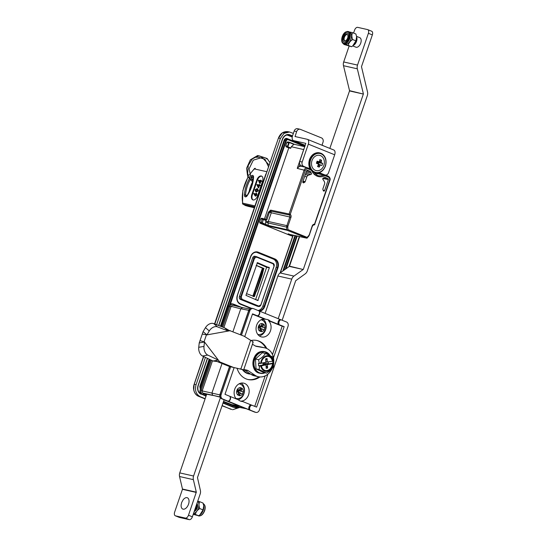 <?xml version="1.0" encoding="UTF-8"?>
<svg xmlns="http://www.w3.org/2000/svg" width="547" height="547" viewBox="0 0 547 547"><rect width="100%" height="100%" fill="white"/><g stroke="black" fill="none" stroke-linecap="round" stroke-linejoin="round"><path stroke-width="0.82" d="M318.135 173.72L323.55 175.081L325.431 175.04A0.868 0.499 112 0 1 325.465 175.047A0.868 0.499 112 0 1 325.629 175.963L324.227 175.997A13.149 10.694 -77.3 0 1 317.151 176.161A13.149 10.694 -77.3 0 1 311.899 171.013L310.86 169.987L307.879 168.791C306.703 168.613 305.828 169.187 305.253 170.527L304.111 170.151C304.87 168.373 306.04 167.608 307.612 167.847L307.879 167.936A0.868 0.499 -68 0 1 307.913 167.95A0.868 0.499 -68 0 1 308.084 168.859M315.072 174.151A12.184 9.908 102.7 0 0 315.858 173.973M302.935 182.548L303.811 182.753A0.868 0.704 -77.3 0 1 302.867 181.727L306.593 170.855A0.868 0.704 -77.3 0 1 307.53 170.302L310.293 171.416A0.868 0.704 -77.3 0 1 310.641 171.765L306.58 170.896M324.61 190.527A0.868 0.704 -77.3 0 1 323.284 190.63A17.757 14.434 -77.3 0 0 322.894 189.549A0.868 0.704 -77.3 0 1 322.887 188.852L324.528 184.065A2.612 2.12 -77.3 0 0 324.412 181.775A17.771 14.454 102.7 0 0 322.935 179.423A0.868 0.704 -77.3 0 1 323.366 177.973A14.796 12.027 -77.3 0 0 324.72 177.467A0.868 0.704 -77.3 0 1 325.198 177.447L327.961 178.568A0.868 0.704 -77.3 0 1 328.337 179.655L324.61 190.527L323.133 190.192M193.782 389.813L194.151 384.254L203.634 356.541M214.773 324.022L278.368 138.275M214.827 324.043L278.437 138.076L280.686 134.371M216.605 324.727L280.385 138.446L278.498 138.083L282.286 132.942L287.722 131.656C283.373 131.314 280.283 133.454 278.437 138.076L214.547 323.933L265.753 174.384M289.52 142.302L287.736 141.892L286.881 142.473L285.76 145.762L287.544 146.158L287.92 147.246L290.56 148.312L288.775 147.916L264.433 219.005L266.909 219.648L266.081 220.55A0.868 0.492 -91.6 0 0 265.637 219.586L268.481 212.106L270.656 210.116L289.096 214L304.111 170.151L297.24 168.387L299.134 166.603L299.859 164.476M250.663 256.707A6.612 5.374 -77.3 0 1 257.042 252.311A6.612 5.374 -77.3 0 1 257.787 252.536L258.177 252.181A7.043 5.73 102.7 0 0 250.567 256.666L237.398 295.455M257.042 252.311C254.239 251.955 252.133 253.439 250.731 256.755L237.384 295.489A6.612 5.374 -77.3 0 0 240.256 303.756L240.359 304.221L250.745 308.419M255.593 299.64L266.669 267.278L257.022 263.004M257.446 262.628L245.945 295.359L257.822 300.542L269.329 267.811L257.357 262.615M257.822 300.542L258.198 300.317L255.606 299.64M256.215 265.35L263.832 268.433L262.157 275.107L256.885 290.505L256.488 290.402L263.545 268.673L256.194 265.418M263.948 268.755L263.545 268.673M253.74 296.659L256.488 290.402M255.599 291.872L255.996 291.975L256.44 291.243L256.044 291.141M255.996 291.975L254.417 296.583L254.02 296.488M254.417 296.583L246.519 293.671M256.885 290.505L256.44 291.243M260.755 304.905L258.779 306.074L242.041 299.298L241.248 297.014L254.512 258.266L256.488 257.097L273.226 263.866L274.02 266.157L260.919 304.987L258.649 306.505A2.263 1.846 102.7 0 0 260.844 304.98L274.02 266.157M258.396 306.429A2.263 1.846 102.7 0 0 258.649 306.505L257.405 306.245A2.284 1.86 102.7 0 1 257.152 306.163L258.779 306.074M260.851 304.946L274.109 266.239A2.263 1.846 102.7 0 0 273.124 263.401L256.386 256.632A2.263 1.846 102.7 0 0 256.174 256.564A2.263 1.846 102.7 0 0 253.938 258.075L240.673 296.823L239.422 296.536A2.284 1.86 102.7 0 0 240.413 299.394L242.041 299.298M239.422 296.536L252.687 257.794L254.512 258.266M255.155 256.338A2.284 1.86 102.7 0 0 254.943 256.269A2.284 1.86 102.7 0 0 252.687 257.794M257.671 306.272A2.284 1.86 102.7 0 0 258.622 306.005M257.152 306.163L240.413 299.394M256.42 252.222A6.591 5.361 -77.3 0 1 256.543 252.276L273.281 259.046A6.591 5.361 -77.3 0 1 276.146 267.285L262.875 306.026A6.591 5.361 -77.3 0 1 258.088 310.498M251.066 308.33L240.393 304.009M251.429 308.276L240.297 303.77M256.543 252.276L274.526 259.305L274.909 258.95L258.177 252.181M305.082 145.817L287.018 138.507C285.746 138.159 284.782 138.726 284.119 140.223L284.686 140.408L220.995 326.422M292.324 136.572L288.474 135.013L288.091 135.369A6.017 4.889 102.7 0 0 286.546 135.075M322.053 145.023L323.831 145.981M205.077 398.913L198.431 396.226C194.24 393.922 192.831 389.929 194.219 384.254L194.199 384.117M230.759 409.252L222.137 405.546M280.385 138.446L284.043 133.345L289.527 131.991L293.363 133.413M205.159 398.681L200.223 396.684C196.052 394.339 194.664 390.353 196.065 384.719L205.426 357.389M231.853 409.477L222.055 405.785M239.723 407.453L232.632 409.737M299.312 236.536L289.007 266.642M232.735 406.804L232.701 407.002A6.947 5.648 102.7 0 0 234.007 407.317M201.098 393.895L206.007 396.199M222.985 403.071L232.701 407.002M321.985 145.228L323.003 142.254A3.48 2.831 102.7 0 0 321.492 137.906L300.406 129.372A3.48 2.831 102.7 0 0 300.05 129.263A3.48 2.831 102.7 0 0 296.645 131.588L295.059 136.538L307.216 139.28A4.526 2.612 112 0 1 307.455 139.355A4.526 2.612 112 0 1 308.323 144.128L302.197 162.021A3.48 2.831 102.7 0 0 303.708 166.377L301.24 165.816A3.48 2.831 -77.3 0 1 299.729 161.468L305.814 143.382L293.657 140.641A4.526 2.612 -68 0 1 293.418 140.565A4.526 2.612 -68 0 1 292.515 135.888L289.876 134.822A6.947 5.648 102.7 0 0 282.375 139.253L218.609 325.499M282.478 139.294A6.509 5.292 -77.3 0 1 288.577 134.924A6.509 5.292 -77.3 0 1 289.5 135.184L289.876 134.822M288.064 134.87A6.448 5.244 102.7 0 1 288.474 135.013L292.378 136.347M292.235 137.044L288.091 135.369M199.634 392.876A6.017 4.889 102.7 0 0 199.887 392.992L200.503 393.238M209.159 359.16L199.799 386.497L200.339 389.437M263.38 219.532L262.259 222.82L268.146 225.412L286.683 229.576L286.676 226.294L287.859 226.506L287.818 227.121L286.614 227.114L268.078 222.95L265.651 221.808L266.081 220.55L263.38 219.532L263.175 218.609L261.596 218.239L260.741 218.821L259.62 222.103L259.996 223.19L291.154 235.764M294.874 144.463L289.691 142.705L288.666 142.883L289.602 142.329L294.703 144.394M289.055 142.384L287.825 141.919M286.881 142.473L288.666 142.883L287.544 146.158L288.235 146.958L290.867 148.025L291.312 146.726L293.814 144.374M285.76 145.762L286.136 146.849L288.775 147.916M293.862 144.36L289.021 142.405M264.057 219.224L264.433 219.005M299.134 166.603L301.199 166.199L307.612 167.847A0.868 0.506 105 0 1 307.879 168.791M318.381 162.227A4.759 3.87 -77.3 0 1 317.992 163.909M306.197 172.011L311.359 173.112A14.796 12.027 -77.3 0 1 310.641 171.765M303.811 182.753A17.757 14.434 -77.3 0 1 304.761 182.213L302.86 181.754M304.686 176.421L306.819 176.907L305.178 181.693A0.868 0.704 -77.3 0 1 304.761 182.213M306.819 176.907A2.612 2.12 -77.3 0 1 308.289 175.252A17.771 14.454 102.7 0 1 310.819 174.514L305.752 173.303M311.359 173.112A0.868 0.704 -77.3 0 1 310.819 174.514M268.481 212.106L269.397 212.393L266.909 219.648M269.411 212.359L289.801 216.995A1.723 1.402 102.7 0 0 289.336 215.005L270.895 211.115L269.411 212.359M305.253 170.527L290.245 214.376L289.096 214A0.868 0.704 101.9 0 0 289.336 215.005A0.868 0.472 127.6 0 0 290.245 214.376A2.585 2.106 -77.3 0 1 290.942 217.371L289.801 216.995L286.676 226.294M287.818 227.121L287.886 229.583L307.168 237.384L307.058 238.164L308.87 236.017L312.2 225.973A2.585 2.106 -77.3 0 1 314.532 224.208L329.547 180.353C329.93 178.814 329.547 177.727 328.405 177.084L325.629 175.963M333.574 149.94A4.526 2.612 112 0 1 333.814 150.015A4.526 2.612 112 0 1 334.682 154.794L328.556 172.688A3.48 2.831 102.7 0 1 325.513 175.067L328.207 176.161A0.868 0.499 112 0 1 328.241 176.175L325.431 175.04M293.39 235.497L292.542 236.078L288.994 234.649A0.868 0.499 -68 0 0 289.527 234.383M288.994 234.649C287.784 234.143 287.551 233.966 288.29 234.102L307.058 238.164L287.113 230.287L268.577 226.123L261.487 223.525L261.11 222.438L262.232 219.162L263.086 218.581M287.886 229.583L287.113 230.287M286.683 229.576L287.072 230.075M264.946 224.926A0.868 0.499 112 0 0 265.719 224.215L265.651 221.808L268.303 221.473L286.847 225.637L287.989 226.014L287.859 226.506M268.078 222.95A3.46 2.797 -77.4 0 1 268.303 221.473A3.46 2.797 -77.3 0 0 268.078 222.95L268.146 225.412A0.868 0.697 102.7 0 0 268.577 226.123M265.753 220.496A0.868 0.499 -68 0 0 265.589 219.579A0.868 0.499 -68 0 0 265.548 219.566L265.637 219.586M263.216 218.622L265.589 219.579M263.38 219.538L260.741 218.821M248.947 192.503A22.174 12.793 112 0 1 250.362 187.04A22.174 12.793 112 0 1 252.55 181.898M257.637 190.445L257.5 189.351L256.864 189.023L255.292 189.918L256.071 191.32L257.637 190.445M258.587 185.426L257.945 185.283L258.334 186.165M257.418 185.071L258.15 186.712L258.622 185.344L257.945 185.283M259.223 184.462L259.046 184.995L259.681 185.139L258.902 185.406L258.157 187.587L256.844 184.496L258.758 184.927L259.223 184.462L259.75 184.674L259.599 185.118M259.654 185.221L260.208 185.351L260.071 185.761L259.428 185.618L258.683 187.799L258.157 187.587M259.681 185.139L260.208 185.351M258.17 186.65L257.473 185.091M259.538 185.549L260.071 185.761M258.902 185.406L259.428 185.618M256.516 193.747L255.606 194.664L255.825 195.751M256.037 193.549L255.08 194.445L255.299 195.539L256.194 194.657L256.085 193.576M255.08 194.445L255.606 194.664M253.986 193.31L254.69 194.78L256.112 193.118L256.468 194.746L255.148 195.949L253.726 193.597L254.512 193.529L254.847 194.226M256.283 193.187L256.994 194.958L255.675 196.161L255.059 195.922L255.511 196.1M256.112 193.118L256.639 193.33M256.468 194.746L256.994 194.958M256.789 180.107L251.839 194.554A5.046 2.913 -68 0 0 252.817 199.881A5.046 2.913 -68 0 0 257.575 195.847L262.519 181.399A5.046 2.913 -68 0 0 261.548 176.072A5.046 2.913 -68 0 0 256.789 180.107L257.316 180.319L252.365 194.766A5.046 2.913 -68 0 0 253.09 199.963M261.801 176.202A5.046 2.913 -68 0 0 257.316 180.319M266.69 171.69L254.43 168.927A0.868 0.438 -134 0 1 254.485 168.565A0.868 0.438 -134 0 1 254.717 168.503M248.044 177.29A26.557 15.323 -68 0 0 242.718 203.142A0.868 0.533 168.9 0 0 242.724 203.84M254.642 206.821L243.039 204.202A0.868 0.52 118.5 0 1 242.964 204.175L242.964 204.175A0.868 0.52 118.5 0 1 242.8 203.983M254.957 205.904L242.718 203.142A0.868 0.704 -77.3 0 0 243.039 204.202L245.617 205.604L254.382 207.58M248.543 206.431L245.603 205.597L248.543 206.431A0.868 0.479 -74.2 0 0 248.557 206.431L254.328 207.737L248.591 206.445A0.868 0.704 -77.3 0 1 248.557 206.431A0.868 0.868 0 0 0 248.591 206.445A0.868 0.704 -77.3 0 0 248.618 206.451M256.461 191.942L255.579 191.621L256.461 191.942L258.444 190.739L257.528 188.824M257.001 188.606L257.917 190.52L255.934 191.73L255.005 189.864L257.001 188.606L257.849 188.92M257.917 190.52L258.444 190.739M260.064 181.112L259.422 180.968L259.811 181.85M258.895 180.756L259.627 182.397L260.098 181.03L259.422 180.968M260.7 180.148L260.522 180.681L261.158 180.825L260.379 181.091L259.634 183.272L258.321 180.182L260.235 180.613L260.7 180.148L261.227 180.36L261.076 180.804M261.131 180.907L261.685 181.036L261.548 181.447L260.905 181.303L260.16 183.484L259.634 183.272M261.158 180.825L261.685 181.036M261.015 181.235L261.548 181.447M260.379 181.091L260.905 181.303M257.391 189.235L255.818 190.13L256.605 191.532M256.864 189.023L257.322 189.207M255.292 189.918L255.818 190.13M303.708 166.377L306.894 167.662M314.689 173.843A11.316 9.196 102.7 0 0 320.029 172.975L324.453 174.766M319.537 173.221L321.486 174.008M301.24 165.816L303.886 166.89M317.745 163.813A4.438 3.61 102.7 0 0 317.841 163.56A4.438 3.61 102.7 0 0 318.122 162.124M296.645 131.588L294.177 131.034A3.48 2.831 -77.3 0 1 297.575 128.702L300.05 129.263M294.177 131.034L292.542 135.793M295.018 136.353L296.002 136.75M317.869 161.782L318.6 162.315L321.219 162.172A10.55 6.81 -67.4 0 0 321.533 160.244A9.6 6.044 167.1 0 0 320.727 159.868A9.6 6.044 167.1 0 0 319.845 159.56A10.55 5.32 111.5 0 1 319.469 161.468L318.908 161.796A10.55 1.559 -164 0 0 317.116 161.174A9.6 1.6 108.2 0 0 316.398 163.273L318.163 163.977L318.388 164.626A10.55 5.32 111.5 0 1 317.492 166.432A9.6 4.998 47.5 0 0 318.347 166.821A9.6 4.998 47.5 0 0 319.181 167.108A10.55 6.81 -67.4 0 0 320.139 165.338L318.422 164.49M320.467 155.594A7.836 6.366 102.7 0 0 312.009 160.586A7.836 6.366 102.7 0 0 315.407 170.37A7.836 6.366 102.7 0 0 323.872 165.379A7.836 6.366 102.7 0 0 320.467 155.594M317.116 161.174L317.472 161.748L319.469 161.468M319.051 164.36L321.909 165.502A9.6 9.436 -46.7 0 0 322.627 163.403L318.757 162.774L318.436 163.724L318.86 164.305L320.692 165.003M319.181 167.108L318.498 164.695M316.925 163.485L317.472 161.748M317.499 161.768L319.038 161.823M318.463 164.538L319.058 164.367M320.699 165.009L320.139 165.338L320.699 165.009M319.298 162.097L319.455 162.562M321.219 162.172L321.445 162.821L319.653 162.63M321.533 160.244L319.427 161.98M322.627 163.403A10.55 1.559 -164 0 0 321.445 162.821M258.71 327.612L259.223 326.053L260.851 326.108L258.943 325.335L258.492 326.32L258.239 327.386L260.297 328.597L259.483 330.969A4.089 3.323 -77.3 0 1 258.252 327.393M261.042 319.783A7.487 6.085 -77.3 0 1 263.811 321.267C265.91 323.626 266.492 326.327 265.548 329.383C264.153 332.255 262.601 333.868 260.892 334.224A7.487 6.085 -77.3 0 1 257.753 334.374M260.994 326.764L260.372 326.867L260.331 328.268L264.222 329.807L264.926 327.756L260.994 326.764L264.926 327.756A4.089 3.323 -77.3 0 0 263.681 324.186L262.04 323.509L261.227 325.889M264.222 329.807A4.089 3.323 -77.3 0 1 261.138 331.626L259.483 330.969M261.138 331.626L261.945 329.26L260.092 328.535L261.131 331.632M262.321 329.041L260.064 328.432M259.51 325.903L260.263 326.552L262.875 326.552L263.681 324.186M262.875 326.552L263.025 326.99M259.223 326.053L258.943 325.335A4.089 3.323 -77.3 0 1 262.034 323.523M260.844 326.333L263.688 324.18M236.865 390.421L236.612 391.488L238.67 392.691L237.856 395.071L239.504 395.734L240.318 393.361L238.465 392.63L239.504 395.734A4.089 3.323 -77.3 0 0 242.595 393.908L243.299 391.857L239.367 390.866L243.299 391.857A4.089 3.323 -77.3 0 0 242.054 388.288L240.413 387.611L239.6 389.99L237.323 389.443L236.865 390.421M239.087 383.837A7.487 6.085 -77.3 0 1 242.184 385.368C244.283 387.727 244.865 390.428 243.921 393.484C242.526 396.356 240.974 397.97 239.265 398.325A7.487 6.085 -77.3 0 1 235.805 398.38M242.595 393.908L240.318 393.361M237.863 395.064A4.089 3.323 -77.3 0 1 236.625 391.495M237.083 391.714L237.883 390.004L238.636 390.654L241.248 390.654L242.054 388.288M241.248 390.654L241.398 391.084M239.217 390.435L242.061 388.281M237.883 390.004L237.316 389.437A4.089 3.323 -77.3 0 1 240.406 387.625M239.367 390.866L238.745 390.968L238.403 391.967L240.625 393.122M238.834 392.411L240.694 393.143M237.596 390.155L239.6 389.99M371.502 31.179A3.48 2.01 112 0 1 371.68 31.234A3.48 2.01 112 0 1 372.357 34.905L368.398 33.305A3.48 2.01 -68 0 0 367.728 29.634A3.48 2.01 -68 0 0 367.55 29.579L357.663 27.35A3.48 2.01 -68 0 0 354.565 30.188L353.581 33.059M282.163 320.234L295.695 280.727L305.123 273.917A5.655 4.602 -77.3 0 0 307.318 270.881L367.31 95.657A5.655 4.602 -77.3 0 0 367.509 91.917L361.478 66.679L372.357 34.905M289.356 266.396A0.438 0.356 102.7 0 0 289.527 266.157L303.195 269.514L289.356 266.396L280.098 272.967A5.655 4.602 102.7 0 0 277.903 276.003L265.104 313.39M263.134 319.14L262.704 320.398M260.632 326.443L260.502 326.832M349.519 90.932A0.438 0.356 102.7 0 0 349.533 90.645L363.358 94.057L349.519 90.932L329.841 148.408M299.64 236.612L289.527 266.157M368.398 33.305L357.519 65.079L343.687 61.961A5.655 4.602 102.7 0 0 343.489 65.702L349.533 90.645M343.687 61.961L349.054 46.276M363.372 93.769L357.328 68.819A5.655 4.602 -77.3 0 1 357.519 65.079M303.366 269.281L363.358 94.057M278.197 318.682L291.742 279.127A5.655 4.602 -77.3 0 1 293.937 276.085L303.195 269.514M262.444 334.367L262.868 333.144M264.386 331.598L264.748 331.68M265.746 324.727L266.013 323.94M224.126 399.748L197.474 477.586L200.38 490.379A5.573 4.526 -77.3 0 1 200.175 494.016L192.373 516.812A3.48 2.01 112 0 1 189.269 519.65L185.385 518.077A3.48 2.01 -68 0 0 188.483 515.24L192.373 516.812M185.385 518.077L175.498 515.848L179.389 517.421A3.48 2.01 112 0 1 179.204 517.366L175.32 515.794A3.48 2.01 -68 0 1 174.643 512.122L182.452 489.319A0.438 0.356 102.7 0 0 182.466 489.039L196.305 492.156L188.483 515.24M196.305 492.156L193.378 479.651A5.573 4.526 -77.3 0 1 193.583 476.013L220.386 397.744M179.389 517.421L189.269 519.65M206.718 394.127L179.751 472.895A5.573 4.526 102.7 0 0 179.546 476.526L182.466 489.039M196.592 504.491A5.135 2.961 112 0 1 196.106 507.541A5.135 2.961 112 0 1 194.691 510.03M188.469 504.389A6.092 3.514 112 0 1 183.744 509.209A6.092 3.514 112 0 1 181.132 504.833L181.679 502.419L183.231 499.657A6.092 3.514 112 0 1 187.983 498.16A6.092 3.514 112 0 1 188.469 504.389M196.264 509.701A3.48 2.01 112 0 1 196.544 508.409A3.48 2.01 112 0 1 197.488 506.679M195.354 510.761A6.53 3.767 112 0 1 195.867 508.443A6.53 3.767 112 0 1 197.57 505.284M203.757 505.879A6.53 3.767 112 0 1 203.771 505.996A6.53 3.767 112 0 1 203.279 510.119A6.53 3.767 112 0 1 200.311 514.563A6.53 3.767 112 0 1 200.127 514.7M196.496 506.084L197.515 504.806M193.378 513.865L195.388 514.44C195.812 512.081 197.276 510.125 199.778 508.573C198.739 505.893 198.732 503.602 199.751 501.715L203.012 503.035L203.737 505.743L203.04 509.893L199.874 514.898L198.65 515.759L193.214 514.351M193.467 513.619A6.742 3.891 -68 0 0 198.397 508.122A6.742 3.891 -68 0 0 197.665 501.339M199.751 501.715L197.74 501.141M199.778 508.573L203.04 509.893M195.388 514.44L198.65 515.759M194.978 511.069L194.8 509.9M196.941 503.459A4.615 2.66 112 0 1 197.187 507.848A4.615 2.66 112 0 1 194.192 511.507M266.505 373.122C269.767 371.276 272.057 369.184 273.37 366.852L273.65 363.611A7.952 6.461 -77.3 0 1 267.579 371.331A7.952 6.461 -77.3 0 1 260.769 366.032L259.579 366.059L259.08 369.54L266.505 373.122L263.449 372.432L256.023 368.856L255.47 359.01L262.334 352.74L265.391 353.43C264.119 355.728 261.828 357.813 258.526 359.7L259.435 363.502L260.625 363.475A7.952 6.461 -77.3 0 1 266.704 355.755A7.952 6.461 -77.3 0 1 273.507 361.054L272.816 357.013L265.391 353.43M260.625 363.475L261.234 363.365A7.22 5.873 -77.3 0 1 266.745 356.466A7.22 5.873 -77.3 0 1 268.727 356.5A7.22 5.873 -77.3 0 1 272.905 361.17L273.507 361.054M259.08 369.54L256.023 368.856M266.423 363.926L264.939 363.598L268.392 363.557L266.423 363.926L266.444 364.357L267.435 364.576L267.627 368.076L266.033 365.423M265.644 364.767L264.939 363.598L263.51 363.864L264.994 364.199L263.018 364.569L263.449 362.764M263.018 364.569L262.922 362.866L264.892 362.49L264.939 363.598M268.392 363.557L268.297 361.854L265.849 362.114M259.435 363.502L258.437 363.276L258.581 365.834L265.015 364.623L264.994 364.199M261.254 363.153L265.863 362.292L265.664 358.791L267.093 358.524L267.292 362.018L272.905 361.17M272.406 361.061A7.22 5.873 102.7 0 0 268.481 356.446M267.292 362.018L266.3 361.799L266.327 362.223M265.76 360.514L267.093 358.524M267.627 368.076L266.198 368.343L266.006 364.849L265.015 364.623M266.006 364.849L260.769 366.032M265.309 370.531A7.22 5.873 102.7 0 0 272.55 363.618L267.435 364.576M273.65 363.611L273.049 363.728A7.22 5.873 -77.3 0 1 265.548 370.592A7.22 5.873 -77.3 0 1 261.377 365.922M273.049 363.728L272.55 363.618M259.579 366.059L258.581 365.834M255.47 359.01L258.526 359.7M266.444 364.357L272.878 363.146L272.762 361.136M272.878 363.146L273.876 363.372M220.174 394.961L211.908 393.081L222.034 363.516L211.908 393.081L202.178 390.907L212.51 360.747M223.88 327.537L230.991 306.758L229.836 306.382C230.677 304.447 231.928 303.708 233.596 304.166L232.249 303.831A3.48 2.831 102.7 0 0 228.851 306.156L221.802 326.737M210.486 359.789L200.181 389.895A3.48 2.831 102.7 0 0 201.693 394.243L206.069 396.014M236.024 305.992L233.808 305.096L232.263 305.199L233.015 305.24L232.263 305.199L230.991 306.758M223.408 401.833L236.4 407.084L237.952 406.989L223.552 401.423M237.952 406.989L245.76 408.623M245.822 408.527L237.883 406.831L238.198 405.908M232.899 404.787L239.791 406.23L224.079 399.878L240.68 406.448M238.225 390.483L237.726 391.939M243.545 387.283L244.14 387.426M237.883 406.831L232.742 404.753M262.649 319.161L262.293 320.186M260.133 326.497L259.634 327.954M240.721 383.194L240.393 384.165M220.051 397.136L212.667 395.255L211.908 393.081L212.667 395.255L213.282 395.508L206.684 394.209M206.575 394.551L202.937 393.081L219.962 396.917M231.135 306.347L240.769 308.788L242.656 307.681L240.769 308.788L232.926 331.694L240.769 308.788L249.124 310.402M202.178 390.907L202.349 392.582L202.937 393.081M202.349 392.582L203.457 393.758L206.431 394.961M223.101 402.729L235.627 407.795L223.067 402.838M234.636 407.577A3.48 2.831 102.7 0 0 234.998 407.686L235.983 407.912L235.627 407.795L236.4 407.084M228.68 403.966A3.111 2.53 -77.3 0 1 228.673 403.495M250.581 374.08A14.359 11.678 -77.3 0 1 247.073 373.382A14.359 11.678 -77.3 0 1 242.321 369.464M255.169 345.902A14.359 11.678 -77.3 0 1 255.811 346.094M246.847 373.116A14.188 11.535 102.7 0 0 247.032 373.198A14.188 11.535 102.7 0 0 248.495 373.649A14.188 11.535 102.7 0 0 249.377 373.806M266.827 348.535A20.02 16.273 102.7 0 0 259.066 341.157A20.02 16.273 102.7 0 0 257.008 340.507A20.02 16.273 102.7 0 0 251.059 340.514M237.036 368.193A20.02 16.273 102.7 0 0 246.136 378.921A20.02 16.273 102.7 0 0 248.201 379.563A20.02 16.273 102.7 0 0 259.941 376.951M265.835 348.138A20.02 16.273 102.7 0 0 258.177 340.952A20.02 16.273 102.7 0 0 256.557 340.419M236.236 398.913A9.135 7.432 -77.3 0 1 235.176 388.138A9.135 7.432 -77.3 0 1 243.647 383.139A9.135 7.432 -77.3 0 1 244.591 383.433A9.135 7.432 -77.3 0 1 248.933 393.491A9.135 7.432 -77.3 0 1 240.94 401.115L242.622 401.498A9.135 7.432 -77.3 0 1 241.309 401.348A9.135 7.432 -77.3 0 1 240.372 401.054A9.135 7.432 -77.3 0 1 238.403 399.789L230.39 396.548C230.909 398.599 230.342 400.24 228.701 401.457M260.611 336.637A9.135 7.432 -77.3 0 1 256.269 326.586A9.135 7.432 -77.3 0 1 264.263 318.956L265.945 319.339A9.135 7.432 -77.3 0 1 267.257 319.482A9.135 7.432 -77.3 0 1 268.194 319.776A9.135 7.432 -77.3 0 1 270.163 321.041L268.481 320.665A9.135 7.432 -77.3 0 1 270.197 331.571A9.135 7.432 -77.3 0 1 261.555 336.931A9.135 7.432 -77.3 0 1 260.611 336.637M241.494 335.161L249.801 310.881A3.48 2.831 -77.3 0 1 253.206 308.556A3.48 2.831 -77.3 0 1 253.562 308.665L259.593 311.161A3.788 3.077 -77.3 0 1 257.931 316.07M234.143 367.584L224.995 394.312L230.362 396.534A3.788 3.077 -77.3 0 1 228.694 401.45L222.65 398.968A3.48 2.831 -77.3 0 1 221.138 394.619L230.656 366.805M239.928 406.264L240.714 406.462M246.506 408.8L245.856 408.636M270.163 321.041L278.204 324.296A3.788 3.077 -77.3 0 1 279.886 319.366L286.512 321.998A3.48 2.831 -77.3 0 1 288.023 326.347L259.353 410.079A3.48 2.831 -77.3 0 1 255.955 412.411A3.48 2.831 -77.3 0 1 255.593 412.301L248.974 409.676A3.788 3.077 -77.3 0 1 250.656 404.746L256.618 407.105L267.914 374.114M259.251 335.879A9.135 7.432 102.7 0 0 265.972 328.562A9.135 7.432 102.7 0 0 263.039 319.072M279.886 319.366L259.627 311.168M257.91 316.084L265.945 319.339M259.593 311.161L259.093 310.901A3.111 2.53 102.7 0 1 257.411 315.831L252.536 313.855L244.748 336.603M252.434 314.169L264.263 318.956M268.481 320.665L282.19 326.21L284.166 326.655L278.204 324.296M282.19 326.21L272.481 354.559M265.179 375.878L254.752 406.353M273.486 357.841L284.166 326.655M248.974 409.676L228.181 401.211A3.111 2.53 102.7 0 0 229.863 396.281L230.362 396.534M238.314 399.754A9.135 7.432 102.7 0 0 244.352 392.103A9.135 7.432 102.7 0 0 241.22 383.085M250.656 404.746L242.622 401.498M247.757 379.454A20.02 16.273 102.7 0 0 258.922 376.842M243.183 369.731A13.928 11.323 102.7 0 0 247.613 373.293A13.928 11.323 102.7 0 0 249.049 373.738A13.928 11.323 102.7 0 0 250.376 373.936M199.224 342.928L204.482 341.998L218.328 360.083L213.07 361.013L202.527 356.015A6.961 4.472 -100 0 1 198.739 347.318L199.224 342.928L203.101 331.605L205.467 327.667A6.961 4.814 -49.3 0 1 213.508 323.537A6.961 4.814 -49.3 0 1 213.631 323.578L224.455 327.762L229.022 330.361L243.825 336.104A6.961 5.661 102.7 0 1 244.564 336.487L250.683 340.316C253.07 341.547 253.719 342.224 252.632 342.354M213.631 323.578L217.446 326.86A6.961 4.814 130.7 0 0 217.323 326.812A6.961 4.814 130.7 0 0 209.282 330.949L205.467 327.667M271.968 368.849A14.796 12.027 -77.3 0 1 258.348 376.726L254.396 375.837A14.796 12.027 -77.3 0 1 250.984 374.353L244.441 369.916A6.961 5.661 102.7 0 0 243.777 369.546M258.348 376.726A14.796 12.027 -77.3 0 1 254.936 375.242L248.393 370.811L244.441 369.916M256.249 346.36L256.728 346.463A6.961 5.661 -77.3 0 1 256.488 346.415A6.961 5.661 -77.3 0 1 255.032 345.813L252.454 344.207M255.387 346.019L260.393 346.873A14.796 12.027 -77.3 0 1 260.905 346.969L264.857 347.865A14.796 12.027 -77.3 0 1 273.63 363.317M256.728 346.463L264.345 347.762A14.796 12.027 -77.3 0 1 264.857 347.865M243.798 369.485L246.718 370.093A6.961 5.661 -77.3 0 1 246.786 370.114A6.961 5.661 -77.3 0 1 248.393 370.811M253.158 342.142L243.661 369.895L243.142 369.717M202.431 334.094L206.916 334.88L209.282 330.949M203.101 331.605L206.916 334.88L228.27 331.038L225.022 328.248M217.446 326.86L228.27 331.038L230.376 330.668L206.39 334.983L204.14 341.547L219.696 361.861L213.07 361.013M243.244 369.758L233.931 367.543A6.961 5.661 102.7 0 1 233.863 367.529A6.961 5.661 102.7 0 1 233.145 367.304L219.696 361.861L218.328 360.083L207.785 355.085L202.527 356.015M233.788 367.509L229.979 366.647A6.961 5.661 -77.3 0 1 229.911 366.634A6.961 5.661 -77.3 0 1 229.193 366.408L216.024 361.082M198.739 347.318L203.997 346.388L204.482 341.998L200.188 340.651M203.997 346.388A6.961 4.472 80 0 0 207.785 355.085M347.318 34.475A3.48 2.01 -68 0 0 346.894 34.502A3.48 2.01 -68 0 0 344.378 37.353A3.48 2.01 -68 0 0 344.747 40.827M353.376 45.367A5.135 2.961 -68 0 0 356.678 37.21M352.719 45.893L355.899 47.179A5.135 2.961 -68 0 0 357.041 47.254A5.135 2.961 -68 0 0 360.883 42.625A5.135 2.961 -68 0 0 359.755 37.661L356.569 36.369M345.69 34.447A3.48 2.01 112 0 1 347.01 34.29A3.48 2.01 112 0 1 347.871 37.251A3.48 2.01 112 0 1 345.718 40.581A3.48 2.01 112 0 1 344.398 40.745A3.48 2.01 112 0 1 343.53 37.777A3.48 2.01 112 0 1 345.69 34.447M345.725 41.729A4.786 2.762 112 0 1 342.579 39.24A4.786 2.762 112 0 1 345.683 33.299A4.786 2.762 112 0 1 348.829 35.787A4.786 2.762 112 0 1 345.725 41.729A4.786 2.762 -68 0 0 348.829 35.787A4.786 2.762 -68 0 0 345.683 33.299A4.786 2.762 -68 0 0 342.579 39.24A4.786 2.762 -68 0 0 345.725 41.729M344.836 44.204A6.53 3.767 -68 0 0 347.311 43.904A6.53 3.767 -68 0 0 351.359 37.661A6.53 3.767 -68 0 0 349.731 32.102L348.548 31.623A6.53 3.767 112 0 1 350.169 37.182A6.53 3.767 112 0 1 346.128 43.425A6.53 3.767 112 0 1 343.653 43.726L344.836 44.204M343.605 43.705L343.851 44.403L348.275 45.401C348.692 43.049 350.155 41.093 352.665 39.541C351.618 36.834 351.612 34.55 352.63 32.676L348.207 31.678M352.63 32.676L355.892 33.996L356.617 36.711L355.926 40.861L352.76 45.866L351.536 46.721L343.851 44.403M351.536 46.721L348.275 45.401M355.926 40.861L352.665 39.541M356.623 36.752A6.742 3.891 112 0 1 356.63 36.786A6.742 3.891 112 0 1 353.054 45.633A6.742 3.891 112 0 1 352.931 45.729M317.021 175.266A12.28 9.99 102.7 0 0 318.094 175.608A12.28 9.99 102.7 0 0 323.55 175.081L324.227 175.997M312.043 170.425L311.899 171.013L312.043 170.425M303.797 149.584L304.098 148.688M297.24 168.387L303.688 149.557L291.312 146.726M240.277 303.763C237.419 302.224 236.482 299.469 237.466 295.503L237.302 295.414A7.043 5.73 102.7 0 0 240.359 304.221M250.567 256.666L237.302 295.414M269.329 267.811L266.669 267.278M266.519 266.847L269.179 267.374M262.369 273.37L261.965 273.288M261.856 274.156L262.259 274.238M262.157 275.107L261.753 275.025M274.109 266.239L273.226 263.866M273.124 263.401L256.427 256.646M254.943 256.269L256.406 256.639L256.488 257.097M241.248 297.014L240.673 296.823A2.263 1.846 102.7 0 0 241.658 299.653M276.146 267.285L277.397 267.565A6.612 5.374 -77.3 0 0 274.526 259.305L273.281 259.046M259.798 311.236A7.043 5.73 102.7 0 0 264.707 306.505L277.972 267.757L277.397 267.565L264.133 306.313L262.875 306.026M264.707 306.505L264.133 306.313A6.612 5.374 -77.3 0 1 258.929 310.833M277.972 267.757A7.043 5.73 102.7 0 0 274.909 258.95M230.383 304.166L286.307 140.839L285.739 140.654L229.473 304.994M201.214 386.879L200.366 386.681A2.25 1.832 102.7 0 0 200.551 388.808M280.262 272.85L292.843 236.092M286.307 140.839A1.757 1.429 -77.3 0 1 288.201 139.724L288.119 139.259L304.994 146.09L288.132 139.266M287.018 138.507L287.072 138.952M287.12 138.972A2.25 1.832 102.7 0 0 286.97 138.924A2.25 1.832 102.7 0 0 284.686 140.408L285.739 140.654A2.188 1.778 -77.3 0 1 287.961 139.212A2.188 1.778 -77.3 0 1 288.105 139.259L286.97 138.924M282.847 271.018L294.977 235.579M283.681 270.423L295.565 235.709M196.065 384.719L194.219 384.254L203.689 356.569M194.151 384.254C192.421 388.903 194.438 394.606 198.417 396.226L200.223 396.684M296.624 235.942L285.185 269.356M286.019 268.762L297.212 236.072M207.375 358.312L198.055 385.526A6.947 5.648 102.7 0 0 201.07 394.202M218.711 325.54L282.375 139.253M200.879 393.703A6.509 5.292 -77.3 0 1 198.144 385.601L198.055 385.526M198.158 385.567L207.477 358.36M284.119 140.223L220.441 326.21M199.799 386.497L200.366 386.681L209.699 359.413M288.201 139.724L304.864 146.466M292.727 236.099L280.105 272.96L293.937 276.085M290.97 235.723L292.454 236.051A0.868 0.499 -68 0 0 293.219 235.347L293.274 235.203M288.002 146.309L289.124 143.034M287.92 147.246L286.136 146.849M322.88 178.411L328.337 179.655M327.961 178.568L324.043 177.741M310.293 171.416L306.682 170.657M305.178 181.693L303.045 181.207M305.329 174.548L308.289 175.252M290.942 217.371L287.989 226.014M270.656 210.116L271.285 212.783L268.303 221.473M308.693 236.044L309.568 234.779L309.24 234.608M307.168 237.384L308.699 235.572M329.711 180.51L329.868 180.524C330.579 178.896 330.039 177.447 328.241 176.175A0.868 0.499 112 0 1 328.405 177.084M314.696 224.359L329.868 180.524L329.547 180.353M314.86 224.373L314.532 224.208A0.868 0.499 -84 0 1 313.951 224.954A0.868 0.868 0 0 0 314.86 224.373M313.916 224.947A0.868 0.499 -84 0 0 313.951 224.954C313.568 224.721 313.096 225.118 312.528 226.137L312.2 225.973M312.364 226.123L309.411 234.766M310.86 169.987A0.868 0.499 -68 0 0 310.689 169.071A0.868 0.499 -68 0 0 310.655 169.057L307.947 167.963M292.406 235.019L293.63 235.285M263.257 218.643L265.548 219.566M262.259 222.814L259.62 222.103M262.259 222.82A0.868 0.499 112 0 1 261.487 223.525L259.996 223.19M261.685 218.267L262.998 218.568M253.316 178.055L250.676 176.613A2.797 1.614 112 0 1 252.646 175.402A2.797 1.614 112 0 1 253.562 177.262A23.364 13.477 112 0 1 251.627 186.725A23.364 13.477 112 0 1 247.271 195.635A2.797 1.614 112 0 1 245.309 196.852A2.797 1.614 112 0 1 244.393 194.985A23.364 13.477 112 0 1 249.193 179.074M253.562 177.262A0.868 0.356 -176.4 0 0 253.357 177.474L253.131 176.524A1.928 1.115 -68 0 0 251.613 177.296A22.495 12.978 -68 0 0 251.148 178.028M247.128 195.539L245.555 194.992A1.928 1.115 -68 0 0 246.15 196.264L247.271 195.635M250 179.997A22.495 12.978 -68 0 0 247.422 185.884A22.495 12.978 -68 0 0 245.555 194.992A0.868 0.356 -176.4 0 0 244.393 194.985M258.205 185.864A22.495 12.978 112 0 1 258.061 186.411M252.365 194.766L251.839 194.554M249.494 174.616L254.485 168.565A0.868 0.868 0 0 1 255.278 168.346L255.312 168.353A0.868 0.704 -77.3 0 0 254.43 168.927A26.557 15.323 -68 0 0 249.562 174.828M262.498 267.968L252.83 296.221M262.95 268.146L253.275 296.406M308.323 144.128L334.682 154.794M299.729 161.468L302.197 162.021M293.657 140.641L305.253 145.331M310.593 160.011A9.702 7.89 102.7 0 0 314.805 172.134A9.702 7.89 102.7 0 0 325.287 165.953A9.702 7.89 102.7 0 0 321.075 153.83A9.702 7.89 102.7 0 0 310.593 160.011M325.383 166.049A10.229 8.314 -77.3 0 1 315.393 172.893A10.229 8.314 -77.3 0 1 312.877 171.751M310.477 168.989A10.229 8.314 -77.3 0 1 309.903 159.786A10.229 8.314 -77.3 0 1 319.892 152.941A10.229 8.314 -77.3 0 1 325.403 166.001M319.694 152.9A10.229 8.314 102.7 0 0 319.496 152.852A10.229 8.314 102.7 0 0 309.506 159.69A10.229 8.314 102.7 0 0 310.033 168.804M313.075 172.045A10.229 8.314 102.7 0 0 314.997 172.804A10.229 8.314 102.7 0 0 315.195 172.845M343.489 65.702L357.328 68.819M291.742 279.127L277.903 276.003M196.291 492.444L182.452 489.319M193.378 479.651L179.546 476.526M179.751 472.895L193.583 476.013M203.21 503.712C205.214 504.86 205.693 507.192 204.667 510.7C203.046 514.638 200.927 516.347 198.315 515.814A6.53 3.767 -68 0 0 204.469 510.597A6.53 3.767 -68 0 0 203.252 503.732M264.775 372.733A10.762 8.752 -77.3 0 1 263.415 373.116A10.762 8.752 -77.3 0 1 253.979 364.234A10.762 8.752 -77.3 0 1 262.225 352.022A10.762 8.752 -77.3 0 1 269.89 355.4M265.042 372.794A11.056 8.984 -77.3 0 1 263.237 373.355A11.056 8.984 -77.3 0 1 260.194 373.307A11.056 8.984 -77.3 0 1 253.576 362.387A11.056 8.984 -77.3 0 1 262.013 351.7A11.056 8.984 -77.3 0 1 265.056 351.742A11.056 8.984 -77.3 0 1 270.102 355.509M261.391 351.557A11.056 8.984 -77.3 0 1 264.433 351.605L261.343 351.557C251.408 352.753 249.815 371.652 259.572 373.17A11.056 8.984 -77.3 0 1 252.946 362.251A11.056 8.984 -77.3 0 1 261.391 351.557M202.322 390.496L201.166 390.114L211.402 360.22M222.745 327.099L229.836 306.382L228.851 306.156M203.457 393.758L202.677 394.469L201.693 394.243M206.123 395.857L202.677 394.469C201.146 393.621 200.64 392.172 201.166 390.114L200.181 389.895M233.808 305.096L233.644 304.18L241.624 307.407M233.685 304.2L241.596 307.4M254.519 412.041L221.61 398.736L255.593 412.301M221.562 398.708L221.61 398.736C220.003 397.86 219.456 396.411 219.983 394.38L229.521 366.531M229.672 366.572L220.147 394.394C219.62 396.452 220.126 397.901 221.658 398.749L222.65 398.968M252.577 308.44C250.909 307.988 249.658 308.727 248.817 310.662L240.557 334.785M249.801 310.881L248.817 310.662M221.138 394.619L220.147 394.394M280.98 319.756A3.111 2.53 102.7 0 0 279.291 324.686M251.75 405.136A3.111 2.53 102.7 0 0 250.061 410.059M250.984 374.353L254.936 375.242M260.393 346.873L264.345 347.762M250.683 340.316L240.865 368.986M229.193 366.408L233.145 367.304M345.677 32.225A6.003 3.467 -68 0 0 341.779 39.685A6.003 3.467 -68 0 0 345.731 42.803A6.003 3.467 -68 0 0 349.629 35.35A6.003 3.467 -68 0 0 345.677 32.225M346.073 31.924A6.53 3.767 112 0 1 348.548 31.623L345.82 31.931C341.786 33.893 340.036 42.618 343.653 43.726M307.585 167.84L310.689 169.071L316.986 175.252L318.094 175.608M265.863 174.055L265.671 174.609M203.47 356.466L194.206 384.097M287.695 131.649L289.527 131.991M218.779 325.568L282.539 139.335C283.866 136.162 285.883 134.685 288.577 134.924M207.539 358.394L198.219 385.608C197.255 389.526 198.178 392.233 200.988 393.744M280.358 272.782L292.925 236.078M292.542 236.078L291.059 235.75M304.782 146.699L294.607 144.367M325.137 174.944L318.826 173.331M288.789 233.801L288.18 234.089L306.559 238.13M247.21 195.423L251.463 186.705L253.357 177.474M247.955 177.112L242.841 190.595L242.519 203.573A0.868 0.868 0 0 0 242.964 204.175L245.541 205.576M252.748 181.994L247.682 176.537L246.594 168.285L250.355 159.806L257.658 155.533L266.088 158.186L266.909 159.04M252.803 181.713L251.025 180.298L247.641 173.577L248.256 165.406L252.386 158.876L258.724 155.731L267.127 158.493L269.883 162.555M253.035 180.38L251.47 179.238M256.598 157.386L257.904 157.085L265.015 159.327L268.454 166.644M253.09 180.018L251.018 177.843L249.07 168.832L253.316 160.155L262.17 157.44L269.042 164.955M307.455 139.355L333.814 150.015M293.418 140.565L305.247 145.352M313.082 172.059L315.393 172.893C319.995 173.474 323.359 171.19 325.486 166.056C327.079 159.362 325.212 154.992 319.892 152.941L319.496 152.852C314.894 152.271 311.53 154.548 309.404 159.683L309.958 168.777M259.244 326.067L260.933 326.128M237.617 390.168L239.306 390.223M367.728 29.634L371.68 31.234M200.311 514.563L199.874 514.898M259.572 373.17L263.278 373.355L265.076 372.801M270.156 355.529L264.433 351.605M233.241 304.05L233.644 304.18M237.412 407.002L245.733 408.616M232.817 404.773L239.866 406.257M232.865 305.192L242.471 307.619M235.983 407.912L238.485 407.214M253.206 308.556L252.215 308.33C250.567 308.118 249.377 308.891 248.653 310.648L240.406 334.723M242.437 307.612L249.719 309.028M245.699 408.609L246.574 408.835M254.964 412.185L255.955 412.411M259.62 311.147C260.14 313.219 259.579 314.86 257.931 316.084M247.688 373.437L249.049 373.738M242.588 369.512L240.003 368.808M229.911 366.634L233.863 367.529"/></g></svg>
